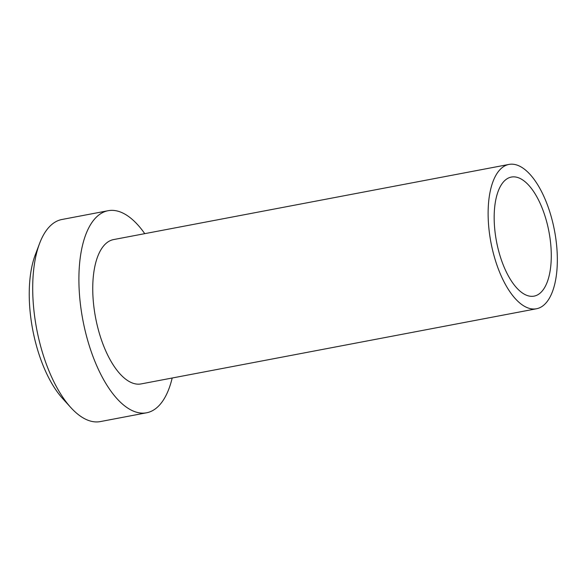 <?xml version="1.0" encoding="UTF-8"?>
<svg xmlns="http://www.w3.org/2000/svg" width="586" height="586" viewBox="0 0 586 586"><rect width="100%" height="100%" fill="white"/><g stroke="black" fill="none" stroke-linecap="round" stroke-linejoin="round"><path stroke-width="0.88" d="M550.474 214.117A73.47 32.318 -100.8 0 1 536.446 308.771A73.47 32.318 -100.8 0 1 494.987 259.071A73.47 32.318 -100.8 0 1 509.007 164.417A73.47 32.318 -100.8 0 1 550.474 214.117M545.617 218.051A60.607 26.663 79.2 0 0 511.41 177.053A60.607 26.663 79.2 0 0 499.836 255.137A60.607 26.663 79.2 0 0 534.044 296.135A60.607 26.663 79.2 0 0 545.617 218.051M509.007 164.417L113.64 239.571A73.47 32.318 79.2 0 0 99.613 334.225A73.47 32.318 79.2 0 0 141.079 383.925L536.446 308.771M172.189 378.007A102.85 45.247 -100.8 0 1 146.566 412.793A102.85 45.247 -100.8 0 1 88.515 343.22A102.85 45.247 -100.8 0 1 108.154 210.704A102.85 45.247 -100.8 0 1 144.749 233.66M108.154 210.704L61.926 219.494A102.85 45.247 79.2 0 0 39.592 243.432A102.85 45.247 79.2 0 0 42.295 352.003A102.85 45.247 79.2 0 0 70.774 407.504A102.85 45.247 79.2 0 0 100.345 421.583L146.566 412.793M39.592 243.432L35.263 254.881A89.995 39.592 79.2 0 0 37.629 349.879A89.995 39.592 79.2 0 0 62.556 398.443L70.774 407.504"/></g></svg>

